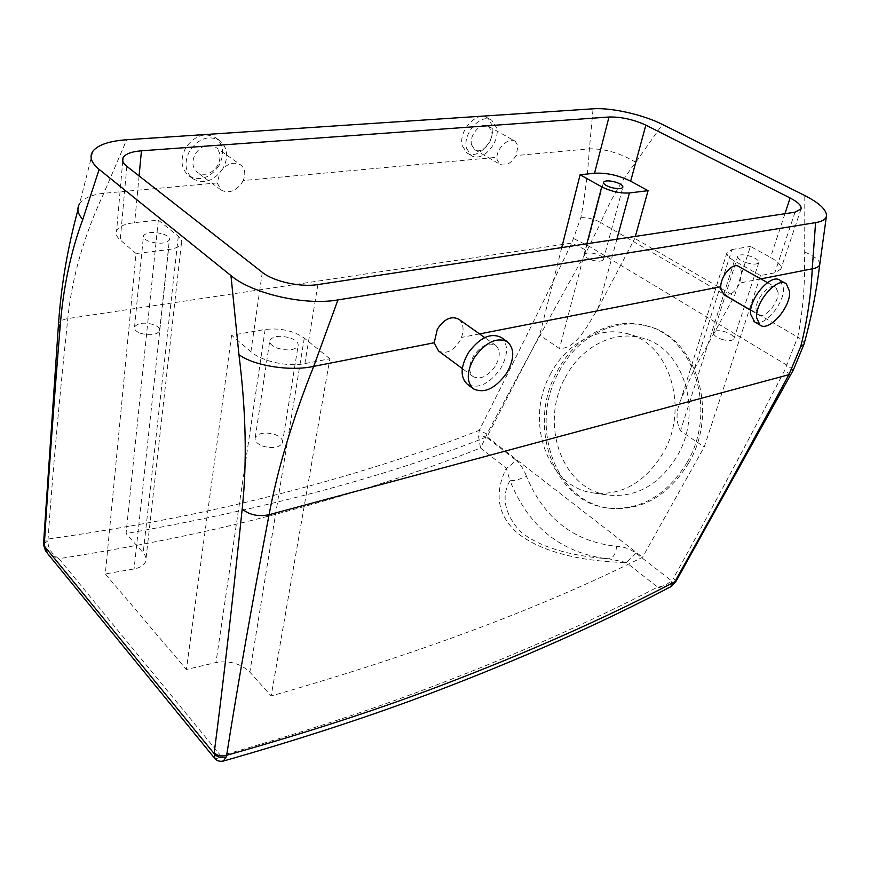 <?xml version="1.0" encoding="UTF-8"?>
<svg xmlns="http://www.w3.org/2000/svg" width="870" height="870" viewBox="0 0 870 870"><rect width="100%" height="100%" fill="white"/><g stroke="black" fill="none" stroke-linecap="round" stroke-linejoin="round"><path stroke-width="0.65" stroke-dasharray="4.35 3.26" d="M466.527 148.226L471.116 155.371C481.48 163.288 500.522 142.745 496.639 127.912L491.898 120.386C481.545 112.437 462.253 133.545 466.527 148.226M462.296 145.758L466.907 152.902C477.282 160.819 496.281 140.342 492.366 125.53L487.613 118.005C477.249 110.055 458.001 131.098 462.296 145.758M471.583 144.811L474.661 149.618C481.567 154.903 494.28 141.147 491.659 131.272L488.516 126.302C481.61 120.995 468.778 135.002 471.583 144.811M488.516 126.302L515.268 141.288L518.041 146.117L516.04 155.545C510.929 163.658 505.524 166.561 499.804 164.256L497.074 159.591L496.944 157.296L243.198 180.536C245.905 173.826 245.068 168.628 240.685 164.93L215.379 147.03C220.719 151.793 221.404 158.068 217.413 165.865C211.41 174.098 204.733 176.305 197.403 172.467C192.139 167.769 191.465 161.516 195.413 153.707C201.438 145.464 208.093 143.235 215.379 147.03M515.268 141.288C509.45 136.764 496.944 147.661 496.944 157.296M243.198 180.536L241.621 183.352C235.139 191.476 228.321 193.716 221.165 190.062L217.195 182.917L220.24 171.727C226.776 163.571 233.584 161.309 240.685 164.93M45.61 551.058L47.872 553.885L58.899 558.67C51.591 554.136 47.915 548.198 47.883 540.879L48.057 539.041C52.668 472.975 59.247 399.482 67.806 318.594C71.906 277.519 83.911 235.759 103.813 193.303L126.683 139.744M214.053 757.574L214.901 758.618C216.271 759.162 218.239 758.205 220.817 755.747L58.899 558.67C129.793 547.621 194.63 534.735 253.409 519.999C337.31 498.847 413.011 474.846 480.523 447.974L478.478 435.87L479.261 430.346C509.613 370.413 540.433 307.991 571.742 243.078L580.866 217.685C585.151 194.565 587.989 171.618 589.392 148.824L593.079 108.804M580.866 217.685C587.554 217.326 594.177 218.946 600.746 222.557C609.816 200.959 621.495 180.873 635.785 162.309L662.44 124.443M43.565 543.598L43.63 542.358L48.057 539.041C121.147 528.677 187.855 516.236 248.157 501.74C333.667 481.066 410.694 457.272 479.261 430.346L486.928 434.01C518.346 374.622 551.7 313.494 587 250.625L600.746 222.557L797.725 337.125C803.238 309.861 805.402 281.412 804.239 251.8L804.141 195.206M222.807 168.845C213.802 181.188 203.787 184.483 192.759 178.72C184.886 171.694 183.896 162.32 189.791 150.597C198.838 138.232 208.822 134.883 219.74 140.559C227.766 147.715 228.799 157.155 222.807 168.845M724.253 294.865C729.908 296.224 735.085 292.266 739.783 283L741.718 271.94L738.924 266.611M458.751 319.203C463.351 323.172 464.265 329.251 461.459 337.451L459.828 340.931C453.129 351.067 446.038 354.416 438.534 350.969M329.86 358.766L304.282 338.093C293.407 330.644 280.347 327.772 265.132 329.48L231.605 335.222L250.908 351.719C261.685 361.387 287.948 367.162 304.892 363.595L329.86 358.766L271.157 695.967C418.089 653.936 541.879 607.695 642.528 557.246L704.221 447.017L760.554 275.551L774.822 272.799L780.879 269.102C781.673 265.611 778.226 261.707 770.526 257.389L750.386 246.417L734.41 296.126L634.795 238.423L635.35 236.412M231.605 335.222L186.397 669.498L215.956 662.559C229.321 660.33 240.62 663.516 249.842 672.108L271.157 695.967M136.079 253.54L120.223 239.989C116.602 236.803 115.395 233.747 116.602 230.789C118.777 226.526 124.801 223.808 134.665 222.644L158.318 220.099L178.306 236.259C181.286 238.717 182.319 241.12 181.406 243.469C179.927 246.558 175.62 248.592 168.497 249.559L136.079 253.54L105.313 573.928L186.397 669.498M158.318 220.099L126.052 533.549L143.213 552.765C145.768 555.691 146.606 558.573 145.703 561.422C144.279 565.185 140.396 567.697 134.078 568.947L105.313 573.928M561.748 247.58L539.672 335.113L487.048 436.805C387.563 476.271 267.231 508.526 126.052 533.549M675.914 581.464L673.489 578.18C710.181 511.962 747.265 442.656 784.74 370.239L797.725 337.125C802.249 339.702 804.337 342.062 804 344.194M688.768 462.883C668.214 495.976 641.842 511.092 609.663 508.254C555.114 502.436 528.721 425.55 558.692 372.349C576.321 337.854 613.296 317.169 646.562 325.967C694.956 335.592 719.958 410.542 688.768 462.883M218.805 165.952C209.833 178.263 199.828 181.525 188.812 175.762C180.938 168.736 179.927 159.384 185.788 147.704C194.815 135.372 204.787 132.044 215.684 137.721C223.72 144.888 224.764 154.294 218.805 165.952M47.883 540.879L43.554 543.967L43.576 544.914M778.052 292.385L775.812 287.285C769.939 282.272 754.975 299.334 756.106 309.785L758.325 314.701C764.23 319.627 778.965 302.934 778.052 292.385M495.117 366.411C487.635 376.525 480.327 379.929 473.171 376.612C468.299 372.023 468.495 365.019 473.769 355.623C481.306 345.444 488.625 342.03 495.726 345.357C500.62 350.044 500.413 357.059 495.117 366.411M290.613 338.093C296.344 340.398 298.812 343.052 298.04 346.032C294.528 350.371 287.589 351.067 277.225 348.12C271.505 345.781 269.047 343.139 269.863 340.192C273.43 335.863 280.347 335.167 290.613 338.093M487.048 436.805L642.528 557.246M163.408 234.15C168.008 235.911 169.998 237.88 169.356 240.055C165.909 243.687 159.264 244.176 149.412 241.523C144.822 239.739 142.854 237.771 143.506 235.629C147.019 231.996 153.653 231.507 163.408 234.15M616.884 239.217L598.19 308.056C588.37 324.205 576.582 348.783 559.508 348.598L539.672 335.113M760.554 275.551L734.367 260.924C728.832 257.727 726.385 254.877 727.037 252.387L731.909 249.581L694.216 369.261L680.818 399.852C675.903 411.162 675.783 421.493 680.481 430.867L704.221 447.017M694.216 369.261L734.41 296.126M598.19 308.056L634.795 238.423M550.449 374.144C565.783 344.085 597.603 326.098 626.182 333.406C668.486 341.475 690.214 407.149 663.125 453.107C645.149 482.35 622.072 495.661 593.873 493.018C546.991 487.733 524.316 420.678 550.449 374.144M731.909 249.581L750.386 246.417M746.199 262.686C753.05 264.621 757.237 264.578 758.77 262.555C758.912 260.402 756.073 258.292 750.255 256.226C743.448 254.301 739.272 254.344 737.727 256.356C737.553 258.488 740.381 260.587 746.199 262.686M671.847 586.021L671.346 580.638L673.489 578.18M635.731 553.015L626.313 562.542C589.381 561.759 544.903 554.668 517.791 533.353C492.714 511.364 497.303 487.091 506.286 468.212L509.972 480.61C515.051 480.903 520.477 479.305 526.263 475.814C543.663 518.259 573.765 541.76 616.602 546.317C615.786 554.038 613.187 558.181 608.772 558.768L626.313 562.542L657.589 587.109C663.103 586.587 667.692 584.433 671.346 580.638L635.731 553.015C629.619 548.709 623.246 546.469 616.602 546.317M526.263 475.814C523.838 469.202 520.151 463.786 515.203 459.577C512.908 463.688 509.94 466.57 506.286 468.212L480.523 447.974L485.993 436.925L478.478 435.87M687.028 462.557C666.442 495.715 640.059 510.864 607.847 508.026C553.266 502.197 526.872 425.191 556.876 371.914C574.515 337.353 611.523 316.615 644.811 325.423C693.249 335.037 718.25 410.118 687.028 462.557M670.096 587.087C666.594 588.751 662.418 588.751 657.589 587.109C588.925 622.692 511.223 656.839 424.462 689.562C363.671 712.421 295.789 734.476 220.817 755.747C221.295 759.314 222.154 761.087 223.372 761.043L223.59 760.989M754.682 321.933C764.099 327.599 784.707 303.325 783.489 288.068L780.118 280.347M501.229 337.429C508.591 344.498 508.276 355.036 500.315 369.043C489.125 384.192 478.152 389.281 467.397 384.312M262.229 445.94C272.19 448.866 278.922 447.919 282.402 443.113C283.207 439.839 280.869 437.034 275.366 434.685C265.491 431.781 258.792 432.727 255.258 437.523C254.421 440.764 256.748 443.559 262.229 445.94M140.2 333.199C149.705 335.831 156.165 335.113 159.558 331.024C160.21 328.621 158.307 326.522 153.87 324.717C144.442 322.096 138.004 322.835 134.556 326.913C133.893 329.284 135.774 331.383 140.2 333.199M565.185 377.7C580.388 348.065 612.023 330.382 640.45 337.658C682.515 345.738 704.178 410.531 677.338 455.815C659.536 484.633 636.612 497.727 608.587 495.095C561.955 489.832 539.259 423.603 565.185 377.7M591.306 259.923C597.766 261.739 601.801 261.609 603.432 259.543C603.671 257.661 601.442 255.867 596.744 254.16C590.317 252.343 586.293 252.474 584.651 254.54C584.39 256.411 586.608 258.205 591.306 259.923M721.556 339.267C728.201 341.214 732.312 341.04 733.899 338.778C734.128 336.396 731.442 334.145 725.819 332.035C719.218 330.111 715.118 330.274 713.52 332.547C713.259 334.896 715.934 337.136 721.556 339.267M608.608 558.757L601.17 558.17C571.633 555.528 538.16 547.339 519.433 530.646C504.317 512.985 501.163 496.302 509.972 480.61C527.949 525.611 559.388 551.547 604.291 558.42L608.608 558.757M217.195 182.917L103.813 193.303C91.622 194.684 83.542 198.197 79.54 203.83L92.927 151.173M635.785 162.309C620.451 153.131 604.987 148.639 589.392 148.824L516.04 155.545M58.377 325.728L58.529 323.64C59.671 321.16 62.76 319.475 67.806 318.594L571.742 243.078L587 250.625M573.841 238.663L589.392 246.417L787.23 365.356L793.32 370M479.544 333.917L461.459 337.451M760.826 278.889L739.783 283M819.801 264.121L819.801 264.121C819.681 260.326 814.494 256.215 804.239 251.8M126.835 166.344L120.223 239.989M262.294 272.332L250.908 351.719M139.08 175.925L134.665 222.644M784.936 213.715L770.526 257.389M795.039 212.182L774.822 272.799M317.909 284.577L304.892 363.595M515.203 459.577L485.993 436.925L486.928 434.01M265.132 329.48L215.956 662.559M168.497 249.559L134.078 568.947M178.306 236.259L143.213 552.765M586.869 243.774L559.508 348.598M734.367 260.924L680.481 430.867M304.282 338.093L249.842 672.108M790.689 374.839L784.74 370.239M466.907 152.902L471.116 155.371M487.613 118.005L491.898 120.386M474.661 149.618L499.804 164.256M221.165 190.062L197.403 172.467M77.919 210.018L79.54 203.83M122.746 161.059L116.602 230.789M801.053 208.941L780.879 269.102M192.759 178.72L188.812 175.762M219.74 140.559L215.684 137.721M767.492 282.619L775.812 287.285M750.723 310.264L758.325 314.701M473.171 376.612L462.296 368.565M495.726 345.357L484.721 337.582M608.772 558.768L601.17 558.17L608.772 558.768M607.847 508.026L609.663 508.254M644.811 325.423L646.562 325.967M282.402 443.113L298.04 346.032M255.258 437.523L269.863 340.192M181.406 243.469L145.703 561.422M159.558 331.024L169.356 240.055M134.556 326.913L143.506 235.629M727.037 252.387L680.818 399.852M626.182 333.406L640.45 337.658M593.873 493.018L608.587 495.095M603.432 259.543L622.844 187.267M584.651 254.54L603.486 182.428M733.899 338.778L758.77 262.555M713.52 332.547L737.727 256.356M785.295 283.218L786.306 283.783"/><path stroke-width="1.3" d="M593.079 108.804L126.683 139.744C109.402 140.994 98.158 144.801 92.938 151.162C89.077 156.643 91.143 162.723 99.147 169.4L230.963 275.594C251.767 293.451 304.609 305.914 337.951 299.922L815.592 222.633C822.454 221.458 826.087 219.12 826.5 215.64C826.348 209.496 818.887 202.677 804.141 195.206L662.44 124.443C643.626 114.84 611.479 107.423 593.079 108.804M43.565 543.598L44.283 545.098C48.318 479.696 53.559 407.464 59.986 328.392C63.01 288.579 70.611 252.256 82.791 219.414L99.147 169.4M645.844 125.139C633.404 119.473 621.126 116.765 609 117.004L141.451 150.804C131.359 151.63 125.226 153.968 123.029 157.818C121.822 160.493 123.083 163.342 126.835 166.344L262.294 272.332C273.506 281.521 300.585 287.481 317.909 284.577L795.039 212.182L801.053 208.941C801.727 205.777 798.084 202.123 790.123 197.99L645.844 125.139L630.663 181.188C618.57 175.283 606.52 172.619 594.547 173.217L580.105 174.772L561.748 247.58M214.053 757.574L47.872 553.885L44.272 545.99L214.053 753.518C217.195 757.259 221.219 758.444 226.135 757.074L223.372 761.043C220.012 761.772 217.195 760.967 214.901 758.618L214.227 752.659C223.394 681.569 232.714 600.365 242.186 509.026C247.145 462.796 246.058 411.336 238.935 354.623L230.963 275.594M214.227 752.659C217.533 755.932 221.676 756.802 226.646 755.29C237.858 684.016 252.006 603.823 269.08 514.714C277.519 469.147 292.396 419.688 313.7 366.357L337.951 299.922M767.492 282.619L738.924 266.611C733.084 261.892 720.708 275.583 720.762 286.719L479.544 333.917M433.042 692.411C521.391 658.753 600.409 623.649 670.096 587.087L674.815 581.769C711.856 515.769 749.886 446.734 788.916 374.676L800.737 346.51C807.186 320.997 811.014 295.104 812.243 268.83L815.592 222.633M484.721 337.582L458.751 319.203C451.302 315.582 444.157 318.909 437.338 329.197L434.195 342.78L313.7 366.357C290.46 371.61 253.768 365.835 238.935 354.623M580.105 174.772L601.725 186.843C611.023 191.454 620.266 193.499 629.445 192.955L648.074 190.671L630.663 181.188M648.074 190.671L635.35 236.412M44.283 545.098L43.63 542.369M226.135 757.074L226.646 755.29C304.424 733.377 374.578 710.627 437.121 687.017C525.774 653.435 605.009 618.352 674.815 581.769L675.936 581.432L793.32 370M438.534 350.969L434.195 342.78M720.762 286.719L720.893 289.373L724.253 294.865M800.737 346.51L804 344.194C811.199 318.366 816.462 291.667 819.801 264.121L826.5 215.64M615.851 182.221C620.701 183.896 623.029 185.571 622.844 187.267C621.256 189.094 617.145 189.094 610.501 187.278C605.65 185.593 603.334 183.918 603.541 182.243C605.139 180.416 609.25 180.416 615.851 182.221M671.542 586.184L675.914 581.464M785.295 283.218L780.118 280.347C771.32 272.799 748.787 298.53 750.571 314.179L754.682 321.933M473.171 388.64L467.397 384.312C460.099 377.46 460.393 366.977 468.288 352.85C479.631 337.571 490.615 332.427 501.229 337.429L507.471 341.801C514.812 348.859 514.464 359.408 506.449 373.469C495.215 388.683 484.231 393.816 473.487 388.879C466.222 382.039 466.548 371.523 474.487 357.353C485.873 342.008 496.879 336.82 507.471 341.801M756.661 317.746L759.956 325.032C768.775 332.383 790.852 307.382 789.634 291.504L786.306 283.783C777.552 276.247 754.953 302.075 756.661 317.746M82.791 219.414C77.658 213.868 76.571 208.68 79.529 203.852M59.986 328.392L58.529 323.64C61.183 285.512 67.642 247.635 77.919 210.018M819.801 264.121C819.551 266.372 817.039 267.938 812.243 268.83L760.826 278.889M141.451 150.804L139.08 175.925M609 117.004L594.547 173.217M790.123 197.99L784.936 213.715M242.186 509.026C249.505 514.986 258.477 516.878 269.08 514.714L788.916 374.676L790.689 374.85M601.725 186.843L586.869 243.774M629.445 192.955L616.884 239.217M791.537 369.772L793.342 369.978L804 344.194M123.029 157.818L122.746 161.059M58.377 325.728L43.63 542.358M723.622 294.506L750.723 310.264M462.296 368.565L438.382 350.86M45.61 551.058L43.576 544.914M432.76 692.52C370.511 716.151 300.792 738.967 223.59 760.989M670.096 587.087L671.847 586.021M753.898 321.465L759.956 325.032"/></g></svg>
